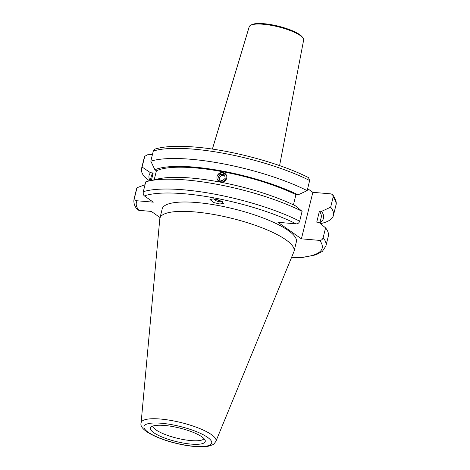 <?xml version="1.0" encoding="UTF-8"?>
<svg xmlns="http://www.w3.org/2000/svg" width="470" height="470" viewBox="0 0 470 470"><rect width="100%" height="100%" fill="white"/><g stroke="black" fill="none" stroke-linecap="round" stroke-linejoin="round"><path stroke-width="0.7" d="M213.556 198.834L219.513 200.226L223.514 203.293L219.901 203.998L213.944 202.605L209.937 199.544L213.556 198.834M213.58 198.839A6.991 4.806 -157.8 0 0 220.806 201.783A6.991 4.806 -157.8 0 0 222.263 201.565M191.084 444.103A28.212 6.974 -166.2 0 0 205.19 440.437A28.212 6.974 -166.2 0 0 164.6 425.456A28.212 6.974 -166.2 0 0 150.988 427.124A28.212 6.974 -166.2 0 0 161.498 436.783A28.212 6.974 -166.2 0 0 191.084 444.103M152.862 426.067A26.42 6.533 -166.2 0 0 190.961 440.584A26.42 6.533 -166.2 0 0 204.021 438.633M215.9 441.306L293.868 251.814A69.078 17.079 -166.2 0 0 294.061 251.209L296.364 241.85A69.078 17.079 -166.2 0 0 265.209 218.791A69.078 17.079 -166.2 0 0 196.859 202.547A69.078 17.079 -166.2 0 0 162.197 208.897L159.9 218.256A69.078 17.079 -166.2 0 0 159.794 218.885L141.094 422.935C138.045 432.042 170.134 444.385 194.745 446.5C200.62 447.017 205.419 446.858 209.15 446.024L212.558 444.785C213.186 444.837 214.297 443.674 215.9 441.306A38.54 9.529 -166.2 0 0 199.215 428.34A38.54 9.529 -166.2 0 0 160.493 419.04A38.54 9.529 -166.2 0 0 141.094 422.935M294.061 251.209A69.078 17.079 -166.2 0 0 262.906 228.15A69.078 17.079 -166.2 0 0 194.557 211.905A69.078 17.079 -166.2 0 0 159.9 218.256M309.66 180.521A98.759 24.417 -166.2 0 0 193.628 149.16A98.759 24.417 -166.2 0 0 153.296 151.052L154.654 149.196C163.959 146.264 177.525 145.565 195.356 147.092C231.387 150 280.126 163.125 308.496 177.601L309.66 180.521L307.169 190.655A98.759 24.417 -166.2 0 0 191.143 159.289A98.759 24.417 -166.2 0 0 150.805 161.181L154.912 169.776A89.817 22.207 -166.2 0 1 298.074 194.833L295.941 194.65A87.414 21.614 -166.2 0 0 195.273 167.902A87.414 21.614 -166.2 0 0 156.398 170.816L154.912 169.776M319.976 222.586A89.817 22.207 -166.2 0 0 321.556 211.365L330.657 207.188L333.148 197.059L332.731 194.745L331.121 193.899L312.838 192.324L301.417 238.831L319.7 240.399C321.38 240.393 322.532 239.494 323.16 237.708L325.575 227.874L318.866 222.334L316.733 222.151L319.424 211.183L321.556 211.365M320.464 223.65L320.957 223.538A98.759 24.417 -166.2 0 0 333.406 215.483A98.759 24.417 -166.2 0 0 330.657 207.188M217.146 175.868L221.611 172.425L226.434 174.958M226.675 178.812L222.175 182.207L217.351 179.722M295.941 194.65L293.433 204.861M148.955 180.997A98.759 24.417 -166.2 0 1 186.061 179.975A98.759 24.417 -166.2 0 1 302.093 211.336L295.377 205.801A89.817 22.207 -166.2 0 0 191.454 178.071A89.817 22.207 -166.2 0 0 157.703 179L148.955 180.997A98.759 24.417 -166.2 0 0 145.724 181.867L143.309 191.707C143.027 193.752 143.391 195.15 144.402 195.902L153.291 202.165L137.146 200.778A95.651 23.647 -166.2 0 0 138.856 210.343L151.317 211.412L160.064 217.575M302.093 211.336L299.672 221.176C299.049 222.956 297.898 223.855 296.218 223.867A95.651 23.647 -166.2 0 0 184.387 193.763A95.651 23.647 -166.2 0 0 144.402 195.902M279.591 165.605L303.632 40.109A28.018 6.927 -166.2 0 0 303.062 38.146A28.018 6.927 -166.2 0 0 300.283 35.561A28.018 6.927 -166.2 0 0 274.075 25.885A28.018 6.927 -166.2 0 0 250.633 25.268A28.018 6.927 -166.2 0 0 249.218 26.743L212.381 149.096M303.062 38.146L302.345 37.106A27.043 6.686 -166.2 0 0 299.666 34.616A27.043 6.686 -166.2 0 0 274.368 25.274A27.043 6.686 -166.2 0 0 251.75 24.681L250.633 25.268M319.841 223.138L321.192 217.633A87.414 21.614 -166.2 0 0 319.424 211.183M301.417 238.831L277.929 222.292L296.218 223.867M291.353 257.93L302.539 257.46L315.911 254.846L322.385 251.38L325.904 246.004L328.324 236.169A98.759 24.417 -166.2 0 0 325.575 227.874M154.189 179.804L156.398 170.816M307.169 190.655L298.074 194.833M153.296 151.052L150.805 161.181M307.656 188.676L312.838 192.324M152.421 154.607L148.573 154.272L144.807 156.275L142.075 167.044L150.512 172.731L153.202 172.96L151.363 180.451M145.024 184.716L136.999 187.73L134.579 197.57C134.455 199.515 135.313 200.584 137.146 200.778M134.579 197.57A98.759 24.417 -166.2 0 0 134.091 198.892C133.38 202.517 134.432 206.054 137.252 209.497L138.856 210.343M136.999 187.73A98.759 24.417 -166.2 0 0 136.506 189.052L134.091 198.892M153.202 172.96A87.414 21.614 -166.2 0 0 151.411 175.933L150.236 180.703M150.512 172.731A89.817 22.207 -166.2 0 0 150.106 180.733M142.075 167.044A98.759 24.417 -166.2 0 0 141.588 168.366A98.759 24.417 -166.2 0 0 144.331 176.661L149.448 180.885M216.135 199.239A5.129 3.525 -157.8 0 0 219.984 200.408M226.528 178.747A5.005 4.735 -27.7 0 0 223.573 172.737A5.005 4.735 -27.7 0 0 217.228 175.88A5.005 4.735 -27.7 0 0 220.189 181.89A5.005 4.735 -27.7 0 0 226.528 178.747M224.595 174.987L221.264 173.959L218.544 176.285L219.161 179.64L222.498 180.668L225.212 178.341L224.595 174.987M219.643 179.787L218.544 176.285M224.813 176.168L221.963 175.287L219.243 177.613M221.963 175.287L221.264 173.959M216.388 199.292A5.005 3.443 -157.8 0 0 219.743 200.314M161.486 423.264A34.851 8.613 -166.2 0 0 148.144 432.23A34.851 8.613 -166.2 0 0 194.198 446.294A34.851 8.613 -166.2 0 0 207.54 437.329A34.851 8.613 -166.2 0 0 161.486 423.264M299.672 221.176A98.759 24.417 -166.2 0 0 183.647 189.815A98.759 24.417 -166.2 0 0 143.309 191.707M291.429 257.742A95.651 23.647 -166.2 0 0 319.7 240.399M325.904 246.004A98.759 24.417 -166.2 0 0 323.16 237.708M332.731 194.745C335.839 199.251 336.896 202.782 335.891 205.349A98.759 24.417 -166.2 0 0 333.148 197.059M144.566 156.915A98.759 24.417 -166.2 0 0 144.073 158.237L141.588 168.366M335.891 205.349L333.406 215.483M144.807 156.275L144.073 158.237"/></g></svg>
